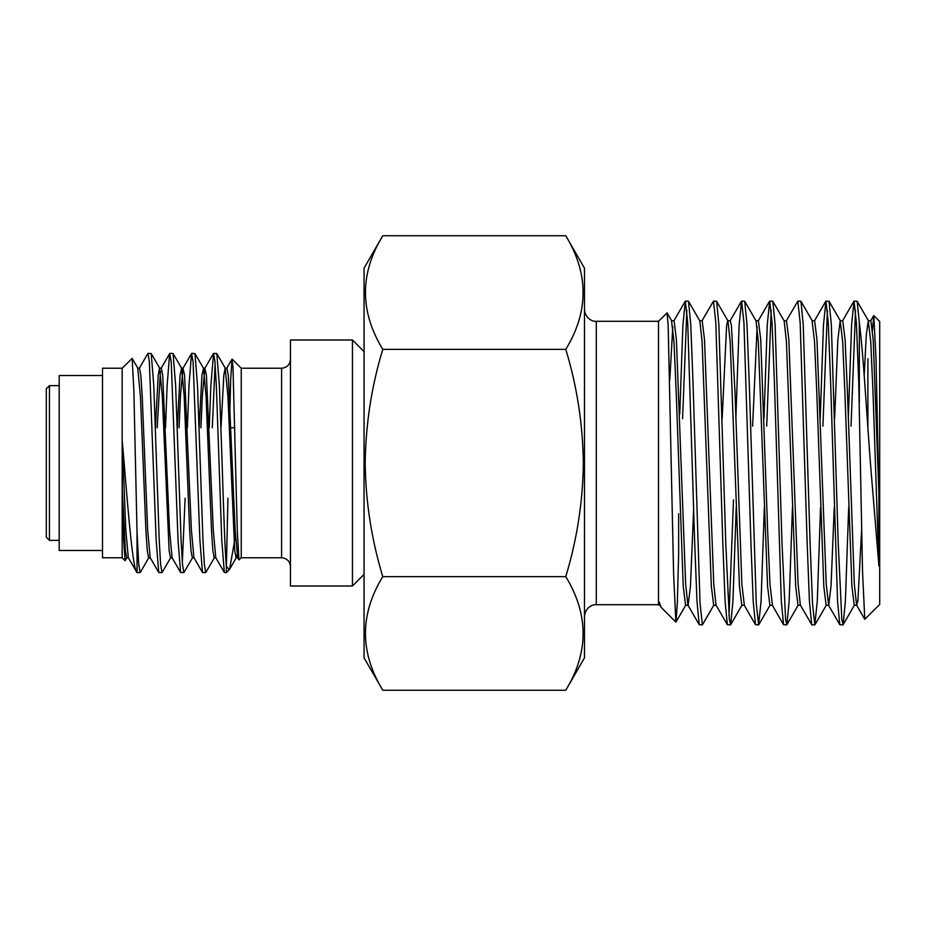 <?xml version="1.0" encoding="UTF-8"?>
<svg xmlns="http://www.w3.org/2000/svg" width="926" height="926" viewBox="0 0 926 926"><rect width="100%" height="100%" fill="white"/><g stroke="black" fill="none" stroke-linecap="round" stroke-linejoin="round"><path stroke-width="1.39" d="M46.3 463L46.3 388.781L49.448 385.633L49.448 540.367L46.3 537.219L46.3 463M352.447 339.992L352.447 586.008L290.451 586.008L290.451 339.992L352.447 339.992L364.057 351.602M235.447 536.038L229.625 569.224L229.197 569.814L226.384 566.261L226.384 572.627L224.347 572.465L221.789 540.518L216.325 385.482L214.959 361.719L213.593 353.373L210.85 385.482L209.253 427.766M212.309 427.766L215.11 363.698M213.593 353.373L216.823 353.535L219.369 385.482L222.113 463C223.536 508.166 224.949 551.653 226.384 566.261L227.946 498.234M147.986 353.373L151.216 353.535L153.774 385.482L159.237 540.518L160.603 564.281L161.969 572.627L158.74 572.465L156.181 540.518L149.352 361.719L147.986 353.373L139.259 368.316M169.852 353.373L173.081 353.535L175.639 385.482L181.102 540.518L182.468 564.281L183.834 572.627L180.605 572.465L178.058 540.518L171.217 361.719L169.678 353.535L167.12 385.482L165.523 427.766M191.717 353.373L194.946 353.535L197.504 385.482L202.979 540.518L204.345 564.281L205.711 572.627L202.481 572.465L199.923 540.518L193.083 361.719L191.543 353.535L188.985 385.482L187.388 427.766M140.104 572.627L138.738 564.281L137.036 532.438L137.036 572.627L140.277 572.465L148.831 557.683M161.969 572.627L170.697 557.683M185.119 498.234L182.318 562.302M183.834 572.627L192.573 557.683M205.711 572.627L214.438 557.683M241.246 557.765L281.597 557.765L281.597 368.235L241.246 368.235L241.246 557.765L238.943 559.894L237.264 530.239L232.993 367.61L232.021 359.172L230.701 379.093L229.416 427.766M102.497 375.516L59.195 375.516L59.195 550.484L102.497 550.484M122.174 557.765L122.174 368.235L102.497 368.235L102.497 557.765L122.174 557.765L125.114 560.705L123.702 540.39L122.278 489.704L122.278 441.401L124.142 463C128.714 518.247 132.974 569.779 137.036 572.627L128.32 557.683L125.797 530.077L122.278 441.401M137.036 532.438L133.853 390.297L132.163 358.408L122.174 368.235M126.966 557.683L125.114 560.705M150.394 557.857L148.623 557.857L147.257 550.646L145.891 530.077L140.428 395.923L137.696 368.143L139.467 368.143L140.833 375.354L142.199 395.923L147.662 530.077L150.197 557.683L158.74 572.465M157.189 427.766L160.441 371.268M155.418 427.766L158.196 375.354L159.561 368.143L161.332 368.143L162.698 375.354L169.527 530.077L172.062 557.683L180.605 572.465M179.054 427.766L180.466 395.923L182.989 368.316L184.563 375.354L191.404 530.077L193.928 557.683L202.481 572.465M200.919 427.766L202.331 395.923L204.866 368.316L206.429 375.354L213.269 530.077L215.793 557.683L224.347 572.465M221.025 427.766L223.803 375.354L225.168 368.143L226.939 368.143L228.305 375.354L235.135 530.077L237.658 557.683L238.943 559.894M225.168 368.143L227.9 395.923L234.729 550.646L236.095 557.857L237.866 557.857L238.433 556.538M122.278 489.704L125.392 550.646L126.758 557.857L128.529 557.857M159.561 368.143L162.293 395.923L169.122 550.646L170.5 557.857L172.271 557.857M177.283 427.766L180.061 375.354L181.635 368.316L184.158 395.923L189.633 530.077L190.999 550.646L192.365 557.857L194.136 557.857M199.148 427.766L201.926 375.354L203.5 368.316L206.035 395.923L211.498 530.077L212.864 550.646L214.23 557.857L216.001 557.857M229.625 569.224L236.304 557.683L236.987 554.732M699.246 624.714L696.977 601.229L694.743 543.944L687.717 322.815L685.367 301.124L688.493 301.286L690.773 324.771L692.995 382.056L700.033 603.185L702.371 624.876L699.246 624.714L687.914 605.106L685.657 584.26L676.408 339.773L674.07 320.709L671.512 320.709L673.978 341.74L676.188 391.848L683.226 586.227L685.564 605.291L688.018 605.291M672.785 326.843L669.799 379.926M878.913 494.148L876.042 359.635L873.808 315.604L879.7 321.496L879.7 604.504L864.78 619.262L862.557 572.025L858.738 382.056L856.4 322.815L854.05 301.124L857.175 301.286L859.328 322.688C863.252 352.875 866.261 407.926 870.428 463L878.913 566.052L878.913 494.148L873.206 339.773L870.857 320.709L868.299 320.709L866.308 334.83L864.213 375.238M878.913 566.052L872.986 391.848L870.764 341.74L868.299 320.709M861.666 528.781L857.916 600.615L856.596 605.106L854.328 584.26L847.429 391.848L845.091 339.773L842.741 320.709L840.183 320.709L837.845 339.773L834.627 418.54M856.805 605.291L854.247 605.291L851.897 586.227L844.871 391.848L842.66 341.74L840.183 320.709M821.663 463L816.975 339.773L814.637 320.709L812.079 320.709L814.544 341.74L816.755 391.848L823.793 586.227L826.131 605.291L828.689 605.291L826.223 584.26L821.663 463M811.697 624.714L809.428 601.229L807.194 543.944L800.168 322.815L797.83 301.124L800.955 301.286L803.224 324.771L810.134 543.944L812.484 603.185L814.822 624.876L811.882 624.876L800.365 605.106L798.108 584.26L788.859 339.773L786.521 320.709L784.067 320.709M800.469 605.291L798.015 605.291L795.677 586.227L786.429 341.74L784.172 320.894L772.84 301.286L775.108 324.771L782.03 543.944L785.607 619.552L786.892 624.714L789.16 601.229L792.448 507.46M744.724 301.286L746.993 324.771L749.227 382.056L756.253 603.185L758.602 624.876L755.477 624.714L753.197 601.229L750.974 543.944L743.937 322.815L741.599 301.124L744.724 301.286L756.056 320.894L758.313 341.74L767.561 586.227L769.9 605.291L772.458 605.291L769.992 584.26L767.781 534.152L760.744 339.773L758.406 320.709L755.952 320.709M757.132 326.843L752.595 426.191M744.354 605.291L741.876 584.26L734.978 391.848L731.401 325.385L730.29 320.709L727.732 320.709L726.621 325.385L722.164 418.54M744.249 605.291L741.795 605.291L739.446 586.227L730.209 341.74L727.94 320.894L716.608 301.286L718.877 324.771L725.799 543.944L729.375 619.552L730.672 624.714L732.941 601.229L736.228 507.46M730.487 624.876L727.361 624.714L716.029 605.106L713.772 584.26L704.524 339.773L702.174 320.709L699.72 320.709M716.134 605.291L713.68 605.291L711.33 586.227L702.093 341.74L699.825 320.894L688.493 301.286M834.257 507.46L831.027 586.227L828.689 605.291M693.69 507.46L690.46 586.227L688.122 605.291M867.893 427.858L867.893 358.686M658.49 321.299L667.079 312.872L668.167 325.558L673.63 574.595L675.864 622.087L661.28 607.502L659.08 601.923L659.08 605.291L658.49 604.701L658.49 321.299L596.298 321.299C593.693 321.889 585.336 319.273 584.48 309.492M678.654 513.768L678.654 553.412L677.323 602.872L675.992 622.04L685.772 605.106M682.566 418.737L686.849 310.198M685.367 301.124L682.913 324.771L679.765 414.072M851.029 426.191L855.52 310.198M854.05 301.124L851.596 324.771L848.309 418.54M859.328 402.544L859.328 322.688M822.913 426.191L827.404 310.198M842.938 624.876L839.813 624.714L837.544 601.229L830.622 382.056L828.284 322.815L825.934 301.124L829.059 301.286L831.34 324.771L838.25 543.944L841.827 619.552L843.123 624.714L845.392 601.229L848.679 507.46M825.934 301.124L823.48 324.771L820.193 418.54M797.83 301.124L786.313 320.894M766.693 426.191L771.184 310.198M786.706 624.876L783.581 624.714L781.312 601.229L774.402 382.056L772.053 322.815L769.714 301.124L772.84 301.286M769.714 301.124L767.26 324.771L763.973 418.54M741.599 301.124L739.145 324.771L735.857 418.54M727.361 624.714L725.093 601.229L722.859 543.944L715.833 322.815L713.483 301.124L716.608 301.286M713.483 301.124L701.966 320.894M814.822 624.876L817.276 601.229L820.563 507.46M758.602 624.876L761.056 601.229L764.344 507.46M733.508 499.808L729.017 615.802M702.371 624.876L713.888 605.106M873.808 315.604L872.489 330.327M382.774 690.252L364.057 657.842L364.057 268.158L382.774 235.748C359.682 273.529 359.682 311.402 382.774 349.368C371.569 386.165 365.712 424.039 365.191 463C365.631 501.487 371.488 539.36 382.774 576.632C359.682 614.413 359.682 652.286 382.774 690.252L565.774 690.252C588.867 652.471 588.867 614.598 565.774 576.632C577.048 539.36 582.905 501.487 583.345 463C582.836 424.039 576.979 386.165 565.774 349.368C588.867 311.587 588.867 273.714 565.774 235.748L382.774 235.748M565.774 235.748L584.48 268.158L584.48 657.842L565.774 690.252M565.774 349.368L382.774 349.368M565.774 576.632L382.774 576.632M660.794 606.831L659.08 601.923M658.49 604.701L596.298 604.701L596.298 321.299M59.195 385.633L49.448 385.633M281.597 557.765C286.967 558.285 289.919 561.237 290.451 566.619M241.246 368.235L232.137 359.126M229.197 569.814L226.384 572.627M231.083 427.766L234.822 427.766M281.597 368.235C286.967 367.715 289.919 364.763 290.451 359.381M183.198 368.143L181.427 368.143M205.063 368.143L203.292 368.143M213.408 353.535L204.866 368.316M191.543 353.535L182.989 368.316M169.678 353.535L161.124 368.316M226.731 368.316L232.021 359.172M137.893 368.316L132.163 358.408M159.77 368.316L151.216 353.535M181.635 368.316L173.081 353.535M203.5 368.316L194.946 353.535M225.365 368.316L216.823 353.535M364.057 574.398L352.447 586.008M59.195 540.367L49.448 540.367M596.298 604.701C593.693 604.111 585.336 606.727 584.48 616.508M857.175 301.286L868.507 320.894M843.123 624.714L854.455 605.106M829.059 301.286L840.391 320.894M815.007 624.714L826.339 605.106M800.955 301.286L812.287 320.894M786.892 624.714L798.224 605.106M758.776 624.714L770.108 605.106M730.672 624.714L742.004 605.106M667.079 312.872L671.72 320.894M659.902 605.291L659.08 605.291M870.648 320.894L873.681 315.65M856.596 605.106L864.78 619.262M842.533 320.894L853.865 301.286M828.481 605.106L839.813 624.714M814.429 320.894L825.76 301.286M772.249 605.106L783.581 624.714M758.197 320.894L769.529 301.286M744.145 605.106L755.477 624.714M730.082 320.894L741.413 301.286M673.862 320.894L685.194 301.286"/></g></svg>
